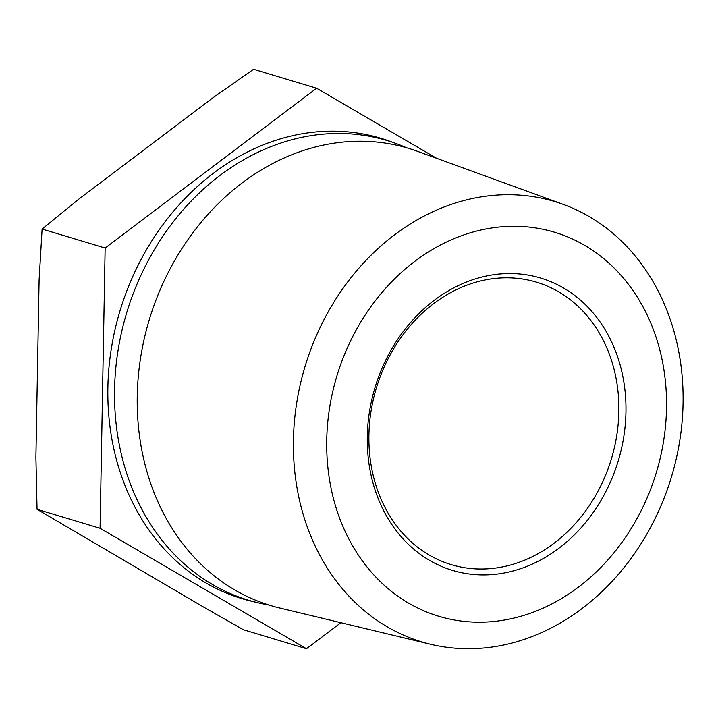 <?xml version="1.0" encoding="UTF-8"?>
<svg xmlns="http://www.w3.org/2000/svg" width="718" height="718" viewBox="0 0 718 718"><rect width="100%" height="100%" fill="white"/><g stroke="black" fill="none" stroke-linecap="round" stroke-linejoin="round"><path stroke-width="1.08" d="M607.266 488.796A152.674 127.014 -73.2 0 1 429.624 560.408A152.674 127.014 -73.2 0 1 385.988 359.673A152.674 127.014 -73.2 0 1 563.639 288.062A152.674 127.014 -73.2 0 1 607.266 488.796M600.795 485.799A147.522 122.733 -73.2 0 1 451.353 564.662A147.522 122.733 -73.2 0 1 386.984 361.019A147.522 122.733 -73.2 0 1 536.436 282.156A147.522 122.733 -73.2 0 1 600.795 485.799M351.29 339.417A200.564 166.854 -73.2 0 1 584.649 245.35A200.564 166.854 -73.2 0 1 641.964 509.053A200.564 166.854 -73.2 0 1 408.605 603.12A200.564 166.854 -73.2 0 1 351.29 339.417M321.592 324.455A229.984 191.329 -73.2 0 1 563.127 204.343A229.984 191.329 -73.2 0 1 654.906 518.97A229.984 191.329 -73.2 0 1 430.629 644.279A229.984 191.329 -73.2 0 1 321.592 324.455M268.855 604.996A240.054 199.712 -73.2 0 1 257.78 602.725A240.054 199.712 -73.2 0 1 143.968 268.891A240.054 199.712 -73.2 0 1 396.085 143.528A240.054 199.712 -73.2 0 1 406.567 147.746M430.629 644.279L279.706 607.993A238.78 198.653 -73.2 0 1 166.495 275.936A238.78 198.653 -73.2 0 1 417.275 151.238L563.127 204.343M257.78 602.725L251.309 601.172A240.431 200.026 -73.2 0 1 137.317 266.818A240.431 200.026 -73.2 0 1 389.829 141.249L396.085 143.528M340.933 622.712L306.487 648.74L243.465 629.758L203.508 607.024L37.049 509.304L35.9 457.249L39.104 279.849L42.111 229.051L105.142 248.033L316.602 88.242L253.58 69.26L212.699 97.953L78.827 199.11L42.111 229.051M306.487 648.74L100.08 528.286L37.049 509.304M100.08 528.286L105.142 248.033M316.602 88.242L436.625 158.283"/></g></svg>
